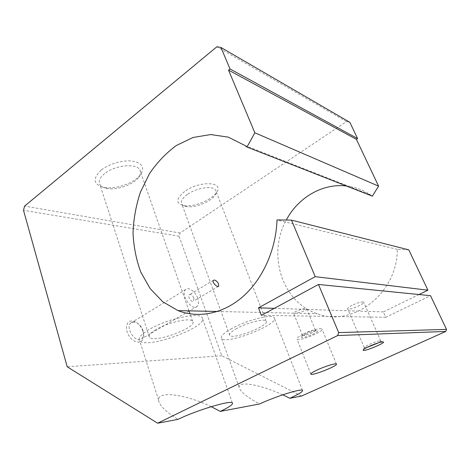 <?xml version="1.0" encoding="UTF-8"?>
<svg xmlns="http://www.w3.org/2000/svg" width="470" height="470" viewBox="0 0 470 470"><rect width="100%" height="100%" fill="white"/><g stroke="black" fill="none" stroke-linecap="round" stroke-linejoin="round"><path stroke-width="0.35" stroke-dasharray="2.35 1.76" d="M301.529 396.057L221.787 355.749L179.111 236.246L180.057 233.032L346.455 121.589L349.868 122.335M346.455 121.589L216.858 46.788M408.788 249.852L397.291 249.388C397.585 294.038 351.848 327.666 317.256 313.696C281.73 302.198 267.136 254 286.3 220.048M346.337 185.961C354.991 186.937 363.057 189.909 370.548 194.886L372.369 196.16M418.993 294.531L383.361 311.916L385.758 317.285L430.52 295.683M179.111 236.246L23.5 210.302M221.787 355.749L67.21 366.782M143.039 331.385C141.029 325.98 137.816 322.561 133.404 321.127C126.647 319.253 123.957 328.788 129.385 336.426C134.649 344.187 143.603 343.758 143.738 336.073L143.039 331.385M180.057 233.032L24.605 206.095M397.291 249.388L277 219.907M296.793 311.058C294.379 312.045 293.286 312.709 293.521 313.049C294.432 314.271 308.332 310.459 306.634 308.749C304.995 308.261 301.716 309.031 296.793 311.058M193.84 298.039C192.471 295.166 190.961 294.073 189.31 294.761C187.154 296.441 191.672 303.085 193.611 301.094L193.84 298.039M305.6 332.901L302.539 334.969L302.498 335.439C303.45 336.802 316.88 331.297 315.376 330.152L314.694 329.981C312.386 330.146 309.354 331.115 305.6 332.901M197.729 298.221C195.579 291.723 188.605 286.618 185.685 289.549C179.934 293.997 191.995 311.71 197.118 306.381C198.751 304.678 198.957 301.957 197.729 298.221M143.05 330.622C141.364 326.115 138.691 323.266 135.019 322.073L130.942 322.866C124.621 327.608 136.153 344.228 141.881 338.676L143.632 334.528L143.05 330.622M231.786 328.536C223.626 333.124 220.224 336.45 221.582 338.5C226.229 345.227 280.208 323.912 274.133 317.691C272.154 313.754 246.956 320.052 231.786 328.536M236.892 328.465C231.199 331.644 228.814 333.959 229.736 335.398C232.844 340.098 270.409 325.252 266.073 321.01C264.634 318.308 247.349 322.643 236.892 328.465M282.77 394.829C260.862 384.724 238.014 380.565 239.142 387.268C239.941 391.363 246.721 396.939 259.475 403.994M187.383 194.486C182.354 198.217 180.515 201.43 181.861 204.127C182.689 205.437 184.322 206.271 186.766 206.636C195.267 208.104 211.353 201.518 215.107 195.003C216.241 193.17 216.423 191.584 215.66 190.244C213.362 185.292 196.625 187.683 187.383 194.486M184.616 191.507C175.768 198.834 175.569 203.545 184.023 205.637C193.869 207.341 212.322 199.779 216.688 192.224C224.484 181.579 199.409 180.486 184.616 191.507M148.82 329.699C140.812 334.599 137.763 338.288 139.684 340.768C146.81 349.798 210.531 325.927 202.065 317.426C199.033 311.869 165.934 319.212 148.82 329.699M155.911 329.599C150.3 333.001 148.156 335.574 149.46 337.319C154.195 343.617 198.61 326.985 192.588 321.18C190.374 317.362 167.708 322.426 155.911 329.599M211.224 406.668C186.014 394.389 157.867 390.429 158.578 399.999C158.995 405.087 165.464 411.544 177.989 419.369M104.616 173.636C99.752 177.695 98.189 181.355 99.934 184.622C101.285 186.731 103.905 188.065 107.794 188.629C117.952 190.233 133.932 184.322 138.797 177.184C140.712 174.476 141.059 172.043 139.843 169.893C136.594 162.961 114.844 165.058 104.616 173.636M101.179 170.111C92.014 179.076 93.295 184.886 105.01 187.559C116.748 189.41 135.066 182.642 140.706 174.376C144.936 167.455 142.151 163.025 132.364 161.093C122.911 159.859 108.917 163.877 101.179 170.111M385.758 317.285L261.355 315.358M352.03 305.359C348.775 307.063 347.324 308.255 347.683 308.937C348.84 310.752 365.507 303.638 363.68 302.093C361.847 301.505 357.964 302.598 352.03 305.359M383.361 311.916L274.298 308.355M305.435 334.276L301.74 336.767C299.449 340.445 322.614 330.956 316.457 330.733C313.672 330.939 310 332.12 305.435 334.276M302.968 334.352C298.426 336.714 296.441 338.329 297.011 339.217C298.885 341.802 324.77 331.209 321.95 328.988C321.051 327.584 310.271 330.604 302.968 334.352M378.708 342.724C380.295 341.819 380.964 341.226 380.724 340.95L380.077 340.85C377.533 341.179 373.838 342.424 368.985 344.598L364.385 347.324L364.326 347.718L366.976 347.447M217.399 311.481L317.256 313.696M244.77 145.394L370.548 194.886M213.462 280.249L189.31 294.761M218.415 286.406L193.611 301.094M315.376 330.152L306.634 308.749M302.498 335.439L293.521 313.049M185.685 289.549L130.942 322.866M197.118 306.381L189.451 310.864M189.069 311.087L141.881 338.676M135.019 322.073L133.404 321.127M143.632 334.528L143.738 336.073M302.48 390.323L274.133 317.691M239.142 387.268L221.582 338.5M215.107 195.003L216.688 192.224M186.766 206.636L184.023 205.637M266.073 321.01L215.66 190.244M229.736 335.398L181.861 204.127M232.303 402.837L202.065 317.426M158.578 399.999L139.684 340.768M138.797 177.184L140.706 174.376M107.794 188.629L105.01 187.559M192.588 321.18L190.039 313.866M188.987 310.852L139.843 169.893M149.46 337.319L99.934 184.622M302.539 334.969L301.74 336.767M314.694 329.981L316.457 330.733M336.373 364.003L321.95 328.988M310.817 373.956L297.011 339.217M380.724 340.95L363.68 302.093M364.326 347.718L347.683 308.937M364.385 347.324L363.363 349.78M380.077 340.85L382.551 341.872"/><path stroke-width="0.7" d="M317.256 369.949C312.562 372.181 310.453 373.597 310.917 374.208C312.474 375.953 338.882 365.384 336.373 364.003C335.651 363.034 324.794 366.394 317.256 369.949M246.985 147.051L244.77 145.394L228.297 137.14L210.648 134.555L192.988 137.499L176.356 145.494C166.039 153.073 157.068 162.479 149.448 173.712L140.412 192.165C136.018 205.431 133.556 219.014 133.034 232.926C133.662 246.721 136.247 259.793 140.8 272.136L150.165 288.633L162.749 301.758L178.013 310.611C198.14 318.519 222.768 314.072 242.702 296.782C262.554 279.444 276.09 249.787 277 219.907L291.488 220.13L315.206 276.666L258.465 307.838L261.355 315.358L318.478 284.462L430.52 295.683L446.5 329.388L445.772 331.45L301.529 396.057L289.867 398.26C298.996 394.095 303.203 391.445 302.48 390.323C301.276 388.396 275.69 396.445 259.475 403.994L220.295 411.385C229.542 406.997 233.549 404.147 232.303 402.837C230.271 400.158 196.495 410.275 177.989 419.369L157.626 423.212L67.21 366.782L23.5 210.302L24.605 206.095L216.858 46.788L220.965 47.47L229.995 68.943L228.543 70.1L254.84 132.775L246.985 147.051L372.369 196.16L378.585 186.138L254.84 132.775M445.772 331.45L337.683 335.545L157.626 423.212M368.979 346.472C365.901 347.918 364.033 349.022 363.363 349.78C360.631 353.358 389.16 341.62 382.551 341.872C379.454 342.283 374.931 343.817 368.979 346.472M378.585 186.138L356.401 139.343L357.582 138.574L349.868 122.335L220.965 47.47M286.3 220.048C297.951 197.788 322.197 183.136 346.337 185.961M291.488 220.13L408.788 249.852L427.912 290.178L418.993 294.531M218.356 283.451L218.744 286.212C217.24 287.922 211.524 281.812 213.462 280.249C214.954 279.674 216.582 280.743 218.356 283.451M289.867 398.26L282.77 394.829M220.295 411.385L211.224 406.668M318.478 284.462L338.67 332.59L337.683 335.545M446.5 329.388L338.67 332.59M274.298 308.355L258.465 307.838M427.912 290.178L315.206 276.666M356.401 139.343L228.543 70.1M357.582 138.574L229.995 68.943M366.976 347.447L378.708 342.724M178.013 310.611L217.399 311.481M218.744 286.212L218.415 286.406M189.451 310.864L189.069 311.087M190.039 313.866L188.987 310.852"/></g></svg>
